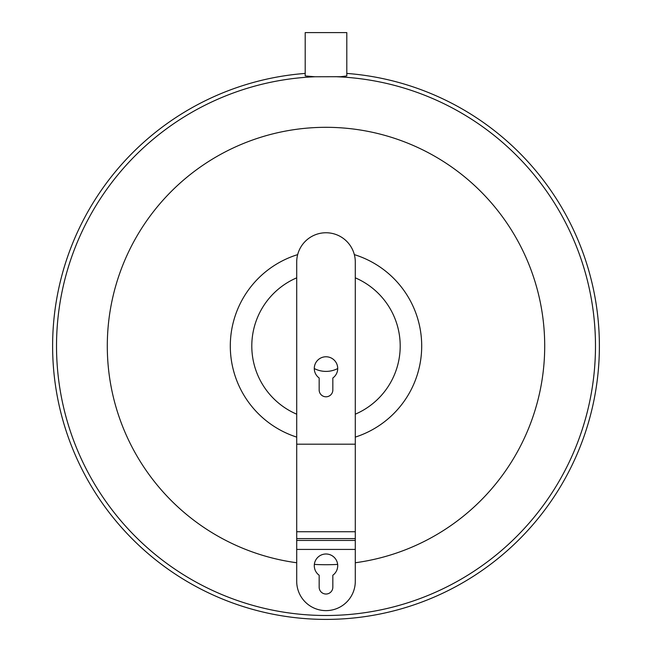 <?xml version="1.0" encoding="UTF-8"?>
<svg xmlns="http://www.w3.org/2000/svg" width="652" height="652" viewBox="0 0 652 652"><rect width="100%" height="100%" fill="white"/><g stroke="black" fill="none" stroke-linecap="round" stroke-linejoin="round"><path stroke-width="0.98" d="M319.162 389.961L319.162 377.997A11.72 11.72 0 0 1 317.279 360.662A11.72 11.72 0 0 1 334.72 360.662A11.72 11.72 0 0 1 332.838 377.997L332.838 389.961A6.838 6.838 0 0 1 326 396.799A6.838 6.838 0 0 1 319.162 389.961M319.162 575.227A11.72 11.72 180 0 1 326 553.996A11.72 11.72 180 0 1 332.838 575.227L332.838 587.191A6.838 6.838 180 0 1 326 594.029A6.838 6.838 180 0 1 319.162 587.191L319.162 575.227M337.72 565.708A11.72 11.72 90 0 0 326 553.996A11.72 11.72 90 0 0 314.28 565.708M296.709 444.191L296.709 262.047A29.291 29.291 0 0 1 326 232.756A29.291 29.291 0 0 1 355.291 262.047L355.291 444.191L296.709 444.191L296.709 581.331A29.291 29.291 90 0 0 326 610.622A29.291 29.291 90 0 0 355.291 581.331A29.291 29.291 180 0 1 326 610.622A29.291 29.291 180 0 1 296.709 581.331M355.291 581.331L355.291 540.443L296.709 540.443M355.291 540.443L355.291 444.191M355.291 538.609L296.709 538.609M346.799 73.423A273.384 273.384 0 0 1 599.188 356.424A273.384 273.384 0 0 1 326 619.4A273.384 273.384 0 0 1 52.812 356.424A273.384 273.384 0 0 1 305.201 73.423M296.709 437.109A95.681 95.681 0 0 1 297.662 254.622M354.338 254.622A95.681 95.681 0 0 1 355.291 437.109M296.709 414.191A74.206 74.206 0 0 1 296.709 277.833M355.291 277.833A74.206 74.206 0 0 1 355.291 414.191M337.72 368.535A25.387 25.387 0 0 1 314.28 368.535M337.117 76.765A269.48 269.48 0 0 1 595.48 346.016A269.48 269.48 0 0 1 326 615.496A269.48 269.48 0 0 1 56.52 346.016A269.48 269.48 0 0 1 314.883 76.765L305.201 75.934L305.201 32.6L346.799 32.6L346.799 75.942L340.662 76.708L314.883 76.765M355.291 549.424L296.709 549.424M355.291 531.73L296.709 531.73M296.709 562.749A218.705 218.705 0 0 1 107.295 346.016A218.705 218.705 0 0 1 326 127.311A218.705 218.705 0 0 1 544.705 346.016A218.705 218.705 0 0 1 355.291 562.749M337.646 564.412A218.705 218.705 0 0 1 314.354 564.412"/></g></svg>
